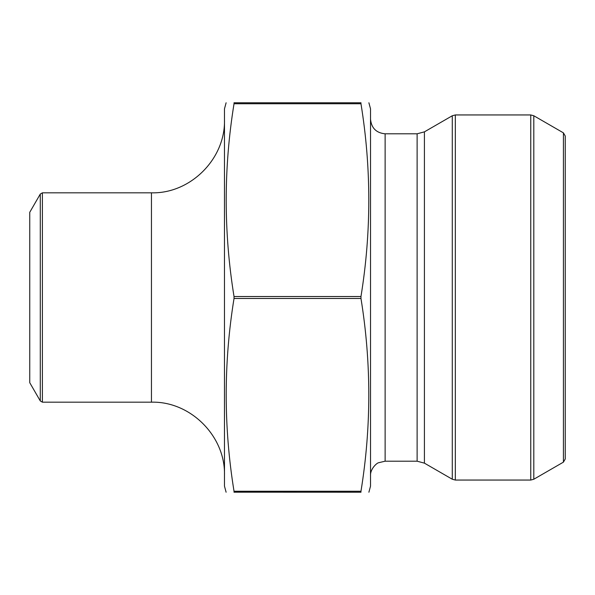 <?xml version="1.0" encoding="UTF-8"?>
<svg xmlns="http://www.w3.org/2000/svg" width="595" height="595" viewBox="0 0 595 595"><rect width="100%" height="100%" fill="white"/><g stroke="black" fill="none" stroke-linecap="round" stroke-linejoin="round"><path stroke-width="0.89" d="M368.893 492.229L370.521 486.145L370.521 108.855L368.893 102.771M360.927 102.809L360.972 103.746L360.972 102.771C371.399 102.771 371.399 102.771 360.972 102.771C371.399 102.771 371.399 102.771 360.972 102.771L360.972 103.746C371.399 168.006 371.399 232.266 360.972 296.526L360.972 298.474C371.399 362.734 371.399 426.994 360.972 491.254L360.972 492.229C371.399 492.229 371.399 492.229 360.972 492.229C371.399 492.229 371.399 492.229 360.972 492.229L360.972 491.254L360.972 492.229L234.073 492.191M370.521 475.799C370.016 469.284 376.598 463.059 378.599 462.731L385.129 461.192L385.129 133.808C376.256 132.945 371.392 128.074 370.521 119.201M385.129 133.808L417.117 133.808L424.421 131.852L452.289 115.757L455.331 114.947L530.762 114.947L533.804 115.757L533.804 479.243L530.762 480.053L530.762 114.947M563.428 462.137L565.25 458.976L565.25 136.024L563.428 132.863L563.428 462.137L533.804 479.243M40.289 400.948L29.75 382.697L29.75 212.303L40.289 194.052L42.401 192.832L42.401 402.168L40.289 400.948L40.289 194.052M234.028 492.229C223.601 492.229 223.601 492.229 234.028 492.229C223.601 492.229 223.601 492.229 234.028 492.229L234.028 491.254C223.601 426.994 223.601 362.734 234.028 298.474L234.028 296.526C223.601 232.266 223.601 168.006 234.028 103.746L234.028 102.771C223.601 102.771 223.601 102.771 234.028 102.771C223.601 102.771 223.601 102.771 234.028 102.771L360.972 102.771M226.107 102.771L224.479 108.855L224.479 486.145L226.107 492.229M224.479 119.811C225.483 158.835 190.467 193.844 151.457 192.832L151.457 402.168C190.474 401.156 225.483 436.172 224.479 475.189M151.457 402.168L42.401 402.168M385.129 461.192L417.117 461.192L417.117 133.808M417.117 461.192L424.421 463.148L424.421 131.852M424.421 463.148L452.289 479.243L452.289 115.757M455.331 114.947L455.331 480.053L530.762 480.053M360.972 491.254L234.028 491.254M360.972 298.474L234.028 298.474M360.972 296.526L234.028 296.526M360.972 103.746L234.028 103.746M563.428 132.863L533.804 115.757M455.331 480.053L452.289 479.243M151.457 192.832L42.401 192.832"/></g></svg>
